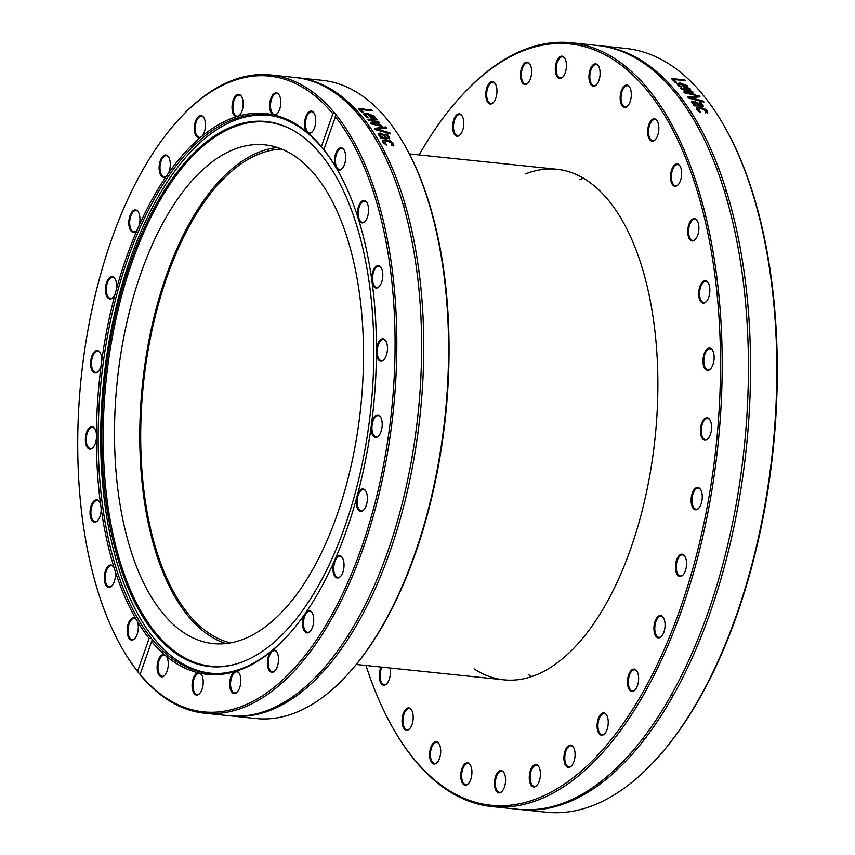 <?xml version="1.0" encoding="UTF-8"?>
<svg xmlns="http://www.w3.org/2000/svg" width="855" height="855" viewBox="0 0 855 855"><rect width="100%" height="100%" fill="white"/><g stroke="black" fill="none" stroke-linecap="round" stroke-linejoin="round"><path stroke-width="1.28" d="M528.347 674.499A256.65 125.343 -84.1 0 0 531.618 676.529M583.484 178.203A256.65 125.343 -84.1 0 0 579.861 179.518M525.633 173.875A256.65 125.343 95.9 0 1 557.011 169.269A256.65 125.343 95.9 0 1 655.112 437.525A256.65 125.343 95.9 0 1 503.873 679.821A256.65 125.343 95.9 0 1 474.119 668.856M419.1 154.915A382.709 186.914 95.9 0 1 459.221 98.272A382.709 186.914 95.9 0 1 694.826 183.333A382.709 186.914 95.9 0 1 648.197 682.547A382.709 186.914 95.9 0 1 399.392 738.784A382.709 186.914 95.9 0 1 393.557 729.165A382.709 186.914 95.9 0 1 365.972 665.468M393.557 729.165L394.208 730.288A383.97 187.534 -84.1 0 0 400.055 739.938A383.97 187.534 -84.1 0 0 491.785 806.564A383.97 187.534 -84.1 0 0 718.061 444.076A383.97 187.534 -84.1 0 0 571.279 42.75A383.97 187.534 -84.1 0 0 460.086 97.299L459.221 98.272M677.994 575.65A11.243 5.493 -84.1 0 0 683.07 574.945A11.243 5.493 -84.1 0 0 684.994 556.413A11.243 5.493 -84.1 0 0 676.647 559.747A11.243 5.493 -84.1 0 0 677.994 575.65M705.033 440.197A11.243 5.493 -84.1 0 0 708.079 438.583A11.243 5.493 -84.1 0 0 710.003 420.051A11.243 5.493 -84.1 0 0 701.057 425.384A11.243 5.493 -84.1 0 0 705.033 440.197M705.493 302.36A11.243 5.493 -84.1 0 0 706.358 301.548A11.243 5.493 -84.1 0 0 708.293 283.016A11.243 5.493 -84.1 0 0 698.92 290.486A11.243 5.493 -84.1 0 0 705.493 302.36M679.308 183.12A11.243 5.493 -84.1 0 0 680.11 166.159A11.243 5.493 -84.1 0 0 672.757 167.291A11.243 5.493 -84.1 0 0 671.218 182.062A11.243 5.493 -84.1 0 0 678.175 184.691A11.243 5.493 -84.1 0 0 679.308 183.12M630.456 100.633A11.243 5.493 -84.1 0 0 629.75 87.274A11.243 5.493 -84.1 0 0 622.397 88.418A11.243 5.493 -84.1 0 0 620.869 103.188A11.243 5.493 -84.1 0 0 627.827 105.806A11.243 5.493 -84.1 0 0 630.456 100.633M566.373 67.47A11.243 5.493 -84.1 0 0 564.888 58.386A11.243 5.493 -84.1 0 0 557.545 59.519A11.243 5.493 -84.1 0 0 556.007 74.289A11.243 5.493 -84.1 0 0 562.964 76.907A11.243 5.493 -84.1 0 0 566.373 67.47M496.83 88.663A11.243 5.493 -84.1 0 0 495.398 83.865A11.243 5.493 -84.1 0 0 488.045 84.998A11.243 5.493 -84.1 0 0 486.506 99.779A11.243 5.493 -84.1 0 0 493.474 102.397A11.243 5.493 -84.1 0 0 496.83 88.663M381.02 667.039A11.243 5.493 -84.1 0 0 380.069 681.382A11.243 5.493 -84.1 0 0 386.888 683.573A11.243 5.493 -84.1 0 0 389.923 667.958M430.428 748.456A11.243 5.493 -84.1 0 0 430.867 761.303A11.243 5.493 -84.1 0 0 437.236 762.446A11.243 5.493 -84.1 0 0 439.171 743.914A11.243 5.493 -84.1 0 0 430.428 748.456M494.511 781.62A11.243 5.493 -84.1 0 0 496.499 791.474A11.243 5.493 -84.1 0 0 502.099 791.345A11.243 5.493 -84.1 0 0 504.033 772.813A11.243 5.493 -84.1 0 0 498.369 771.712A11.243 5.493 -84.1 0 0 494.511 781.62M564.054 760.426A11.243 5.493 -84.1 0 0 571.6 765.856A11.243 5.493 -84.1 0 0 573.523 747.323A11.243 5.493 -84.1 0 0 566.854 747.388A11.243 5.493 -84.1 0 0 564.054 760.426M628.489 688.104A11.243 5.493 -84.1 0 0 635.147 689.867A11.243 5.493 -84.1 0 0 637.071 671.335A11.243 5.493 -84.1 0 0 629.494 672.896A11.243 5.493 -84.1 0 0 628.489 688.104M655.646 635.938A11.243 5.493 -84.1 0 0 661.588 636.291A11.243 5.493 -84.1 0 0 663.512 617.759A11.243 5.493 -84.1 0 0 655.539 620.174A11.243 5.493 -84.1 0 0 655.646 635.938M597.56 730.138A11.243 5.493 -84.1 0 0 604.763 733.622A11.243 5.493 -84.1 0 0 606.687 715.09A11.243 5.493 -84.1 0 0 599.547 715.849A11.243 5.493 -84.1 0 0 597.56 730.138M529.256 777.815A11.243 5.493 -84.1 0 0 536.929 785.35A11.243 5.493 -84.1 0 0 538.864 766.817A11.243 5.493 -84.1 0 0 532.686 766.251A11.243 5.493 -84.1 0 0 529.256 777.815M461.134 771.712A11.243 5.493 -84.1 0 0 462.427 783.148A11.243 5.493 -84.1 0 0 468.444 783.608A11.243 5.493 -84.1 0 0 470.368 765.075A11.243 5.493 -84.1 0 0 461.134 771.712M403.571 712.749A11.243 5.493 -84.1 0 0 402.994 726.761A11.243 5.493 -84.1 0 0 409.705 728.663A11.243 5.493 -84.1 0 0 411.629 710.131A11.243 5.493 -84.1 0 0 403.571 712.749M463.325 118.952A11.243 5.493 -84.1 0 0 462.234 116.109A11.243 5.493 -84.1 0 0 454.881 117.242A11.243 5.493 -84.1 0 0 453.342 132.012A11.243 5.493 -84.1 0 0 460.311 134.641A11.243 5.493 -84.1 0 0 463.325 118.952M531.618 71.275A11.243 5.493 -84.1 0 0 530.057 64.371A11.243 5.493 -84.1 0 0 522.704 65.514A11.243 5.493 -84.1 0 0 521.176 80.285A11.243 5.493 -84.1 0 0 528.134 82.903A11.243 5.493 -84.1 0 0 531.618 71.275M599.74 77.378A11.243 5.493 -84.1 0 0 598.553 66.113A11.243 5.493 -84.1 0 0 591.2 67.246A11.243 5.493 -84.1 0 0 589.661 82.016A11.243 5.493 -84.1 0 0 596.63 84.645A11.243 5.493 -84.1 0 0 599.74 77.378M657.313 136.34A11.243 5.493 -84.1 0 0 657.292 121.057A11.243 5.493 -84.1 0 0 649.939 122.19A11.243 5.493 -84.1 0 0 648.4 136.96A11.243 5.493 -84.1 0 0 655.358 139.589A11.243 5.493 -84.1 0 0 657.313 136.34M695.575 239.176A11.243 5.493 -84.1 0 0 697.327 220.846A11.243 5.493 -84.1 0 0 689.974 221.979A11.243 5.493 -84.1 0 0 688.435 236.75A11.243 5.493 -84.1 0 0 695.404 239.379A11.243 5.493 -84.1 0 0 695.575 239.176M708.688 370.236A11.243 5.493 -84.1 0 0 710.644 368.815A11.243 5.493 -84.1 0 0 712.568 350.283A11.243 5.493 -84.1 0 0 703.387 356.674A11.243 5.493 -84.1 0 0 708.688 370.236M694.666 509.559A11.243 5.493 -84.1 0 0 698.77 508.191A11.243 5.493 -84.1 0 0 700.694 489.659A11.243 5.493 -84.1 0 0 692.026 493.966A11.243 5.493 -84.1 0 0 694.666 509.559M571.279 42.75L597.517 45.475A383.97 187.534 95.9 0 1 744.288 446.802A383.97 187.534 95.9 0 1 518.023 809.3L491.785 806.564M657.581 757.701L658.446 756.728A382.709 186.914 -84.1 0 0 724.11 125.835L723.458 124.712A383.97 187.534 95.9 0 1 657.581 757.701A383.97 187.534 95.9 0 1 546.388 812.25L520.161 809.525A383.97 187.534 95.9 0 0 746.426 447.026A383.97 187.534 95.9 0 0 599.654 45.7L625.881 48.436A383.97 187.534 95.9 0 1 702.906 94.713A3.794 1.432 -160.2 0 0 703.216 95.343A3.794 1.432 -160.2 0 0 703.964 96.027A383.97 187.534 95.9 0 1 723.458 124.712M533.37 809.942A383.97 187.534 95.9 0 1 532.312 809.664M611.582 48.062A383.97 187.534 95.9 0 1 612.661 48.008M598.586 45.593A383.97 187.534 95.9 0 1 599.654 45.7M703.238 101.093A383.97 187.534 95.9 0 1 704.028 102.162A3621.053 3220.304 170.1 0 0 688.628 98.069A383.97 187.534 -84.1 0 0 687.783 96.968A3621.053 2095.252 -52.8 0 1 699.101 95.76A383.97 187.534 95.9 0 1 699.956 96.829A3832.997 2237.984 127.8 0 0 690.498 97.78A3832.997 3406.865 -11.2 0 1 703.238 101.093L703.034 101.638A383.339 187.224 95.9 0 1 703.28 101.959M676.562 82.347L674.98 82.187A383.97 187.534 -84.1 0 0 671.282 78.5L684.652 79.9A383.97 187.534 95.9 0 1 685.507 80.723L673.719 79.494A383.97 187.534 95.9 0 1 676.562 82.347M678.56 85.938L676.733 83.566L680.206 82.978L687.751 85.842L687.986 87.199L684.15 87.317A383.97 187.534 -84.1 0 0 680.901 83.811L678.859 85.094L681.627 86.921A383.97 187.534 95.9 0 1 681.681 86.975L678.56 85.938M678.678 85.66L678.442 84.207L678.678 85.66L680.206 86.825M694.912 94.36A383.97 187.534 95.9 0 1 695.681 95.311A6345.896 5588.077 159.5 0 0 684.492 92.853A383.97 187.534 -84.1 0 0 683.786 91.998A4216.443 2550.839 -53.3 0 1 690.413 91.474A4250.59 3834.173 164.1 0 0 681.553 89.369A383.97 187.534 -84.1 0 0 680.837 88.546A6245.69 4061.56 -52.6 0 1 689.686 88.247A383.97 187.534 95.9 0 1 690.498 89.166A7723.194 5142.772 128.6 0 0 683.551 89.294A4499.726 4052.615 -17 0 1 692.411 91.367A383.97 187.534 95.9 0 1 693.042 92.116A4283.155 2595.246 126.9 0 0 686.383 92.639A8707.288 7584.288 -24.2 0 1 694.912 94.36L694.72 94.916A383.339 187.224 95.9 0 1 694.901 95.14M693.587 104.823L694.645 104.93L691.887 102.814L691.845 101.617L693.758 101.328L697.488 102.718L700.181 105.507L701.731 105.283L699.337 102.408A383.97 187.534 -84.1 0 0 699.305 102.354L701.025 102.525L703.366 106.18L694.303 105.86A383.97 187.534 -84.1 0 0 693.587 104.823M691.887 102.814L691.845 101.617L691.642 102.151L693.555 101.863L697.285 103.263L699.978 106.041L701.528 105.817M697.733 110.894L696.782 109.814L696.643 107.816L700.021 107.42L704.477 108.638L707.267 110.904L707.737 112.721L705.845 112.518A383.97 187.534 -84.1 0 0 705.803 112.454L705.781 110.733L700.758 108.51L698.236 109.953L700.662 111.92A383.97 187.534 95.9 0 1 700.705 111.984L697.733 110.894M696.355 108.2L699.807 107.944L704.264 109.162L707.053 111.428L707.523 113.234M705.803 112.454L706.07 111.802M697.979 109.322L698.022 110.477L699.508 111.866M690.498 97.78L690.295 98.325A3838.042 3410.937 -11.2 0 1 703.034 101.638M688.157 97.449A3625.756 2099.282 -52.8 0 1 698.898 96.305A383.339 187.224 95.9 0 1 699.369 96.882M698.898 96.305L699.101 95.76M673.719 79.494L673.548 80.071A383.339 187.224 95.9 0 1 675.739 82.262M671.966 79.173L684.481 80.466A383.339 187.224 95.9 0 1 684.652 80.637M684.481 80.466L684.652 79.9M682.194 83.94L682.012 84.517A383.339 187.224 95.9 0 1 684.492 87.167L686.415 86.526L686.308 85.65L682.194 83.94A383.97 187.534 95.9 0 1 684.673 86.612M684.492 87.167L686.234 87.092L686.308 85.65M686.234 87.092L686.138 86.216L686.234 87.092M685.357 84.923L687.57 86.408L687.805 87.766M676.722 83.876L682.942 84.079M680.078 86.75L680.259 86.184M686.383 92.639L686.191 93.184A8720.369 7594.762 -24.3 0 1 694.72 94.916M684.203 92.5A4222.129 2555.691 -53.3 0 1 690.22 92.03L690.413 91.474A4505.882 4057.659 -17 0 1 692.219 91.923A383.339 187.224 95.9 0 1 692.432 92.169M681.307 89.08A6254.72 4069.084 -52.6 0 1 689.504 88.813A383.339 187.224 95.9 0 1 689.835 89.177M692.219 91.923L692.411 91.367M689.504 88.813L689.686 88.247M694.431 102.91L693.512 103.872L695.842 105.614L698.834 105.368L694.634 102.376L693.715 103.337L696.056 105.079M695.842 105.614L698.834 105.368M693.277 103.166L693.512 103.872L693.277 103.166M694.004 105.422L694.645 104.93M700.074 102.985L702.607 104.951L703.152 106.715M700.822 103.07L701.025 102.525M699.978 106.041L700.181 105.507M697.285 103.263L697.488 102.718M697.798 109.568L698.022 110.477M705.589 112.978L705.856 112.326M630.402 753.405A11.243 5.493 95.9 0 1 631.15 755.2M683.284 574.699A10.613 5.183 95.9 0 1 680.43 575.971A10.613 5.183 95.9 0 1 678.71 575.126A10.613 5.183 95.9 0 1 676.647 563.028A10.613 5.183 95.9 0 1 682.621 554.863A10.613 5.183 95.9 0 1 684.342 555.707A10.613 5.183 95.9 0 1 685.154 556.712M698.984 507.934A10.613 5.183 95.9 0 1 696.13 509.217A10.613 5.183 95.9 0 1 695.329 509.003A10.613 5.183 95.9 0 1 692.176 497.289A10.613 5.183 95.9 0 1 698.321 488.109A10.613 5.183 95.9 0 1 699.123 488.323A10.613 5.183 95.9 0 1 700.854 489.947M708.293 438.337A10.613 5.183 95.9 0 1 705.632 439.62A10.613 5.183 95.9 0 1 705.439 439.609A10.613 5.183 95.9 0 1 701.357 428.729A10.613 5.183 95.9 0 1 707.438 418.49A10.613 5.183 95.9 0 1 707.63 418.501A10.613 5.183 95.9 0 1 710.163 420.35M710.858 368.558A10.613 5.183 95.9 0 1 709.233 369.67A10.613 5.183 95.9 0 1 708.004 369.841A10.613 5.183 95.9 0 1 703.847 359.987A10.613 5.183 95.9 0 1 708.966 348.893A10.613 5.183 95.9 0 1 710.195 348.733A10.613 5.183 95.9 0 1 712.728 350.571M706.572 301.291A10.613 5.183 95.9 0 1 705.973 301.826A10.613 5.183 95.9 0 1 703.718 302.574A10.613 5.183 95.9 0 1 699.55 293.746A10.613 5.183 95.9 0 1 703.665 282.203A10.613 5.183 95.9 0 1 705.92 281.466A10.613 5.183 95.9 0 1 708.453 283.304M695.617 239.122A10.613 5.183 95.9 0 1 692.753 240.405A10.613 5.183 95.9 0 1 688.617 232.592A10.613 5.183 95.9 0 1 691.716 220.985A10.613 5.183 95.9 0 1 694.955 219.297A10.613 5.183 95.9 0 1 697.488 221.135M678.4 184.434A10.613 5.183 95.9 0 1 675.536 185.717A10.613 5.183 95.9 0 1 671.474 178.898A10.613 5.183 95.9 0 1 673.601 167.601A10.613 5.183 95.9 0 1 677.737 164.609A10.613 5.183 95.9 0 1 680.27 166.447M655.582 139.333A10.613 5.183 95.9 0 1 652.718 140.615A10.613 5.183 95.9 0 1 648.785 134.748A10.613 5.183 95.9 0 1 650.003 124.082A10.613 5.183 95.9 0 1 654.919 119.508A10.613 5.183 95.9 0 1 657.452 121.346M628.04 105.56A10.613 5.183 95.9 0 1 625.187 106.832A10.613 5.183 95.9 0 1 621.831 92.116A10.613 5.183 95.9 0 1 627.378 85.735A10.613 5.183 95.9 0 1 629.911 87.573M596.843 84.388A10.613 5.183 95.9 0 1 593.979 85.671A10.613 5.183 95.9 0 1 590.164 72.931A10.613 5.183 95.9 0 1 596.181 64.563A10.613 5.183 95.9 0 1 598.714 66.401M563.178 76.661A10.613 5.183 95.9 0 1 560.324 77.933A10.613 5.183 95.9 0 1 556.231 67.256A10.613 5.183 95.9 0 1 562.515 56.836A10.613 5.183 95.9 0 1 565.048 58.674M528.347 82.657A10.613 5.183 95.9 0 1 525.494 83.929A10.613 5.183 95.9 0 1 521.315 75.315A10.613 5.183 95.9 0 1 527.685 62.832A10.613 5.183 95.9 0 1 530.218 64.67M493.688 102.151A10.613 5.183 95.9 0 1 490.823 103.423A10.613 5.183 95.9 0 1 486.784 96.797A10.613 5.183 95.9 0 1 493.025 82.315A10.613 5.183 95.9 0 1 495.558 84.164M460.524 134.385A10.613 5.183 95.9 0 1 457.671 135.667A10.613 5.183 95.9 0 1 453.952 130.868A10.613 5.183 95.9 0 1 454.668 119.839A10.613 5.183 95.9 0 1 459.862 114.559A10.613 5.183 95.9 0 1 462.395 116.398M387.101 683.316A10.613 5.183 95.9 0 1 384.248 684.598A10.613 5.183 95.9 0 1 380.229 678.197A10.613 5.183 95.9 0 1 381.95 667.135M409.919 728.417A10.613 5.183 95.9 0 1 407.066 729.689A10.613 5.183 95.9 0 1 403.122 723.822A10.613 5.183 95.9 0 1 404.34 713.166A10.613 5.183 95.9 0 1 409.256 708.592A10.613 5.183 95.9 0 1 411.789 710.43M437.461 762.2A10.613 5.183 95.9 0 1 434.597 763.472A10.613 5.183 95.9 0 1 431.241 748.756A10.613 5.183 95.9 0 1 436.798 742.364A10.613 5.183 95.9 0 1 439.331 744.213M468.658 783.362A10.613 5.183 95.9 0 1 465.793 784.634A10.613 5.183 95.9 0 1 461.978 771.894A10.613 5.183 95.9 0 1 467.995 763.536A10.613 5.183 95.9 0 1 470.528 765.375M502.323 791.089A10.613 5.183 95.9 0 1 499.459 792.371A10.613 5.183 95.9 0 1 495.366 781.684A10.613 5.183 95.9 0 1 501.661 771.263A10.613 5.183 95.9 0 1 504.194 773.102M537.154 785.093A10.613 5.183 95.9 0 1 534.29 786.376A10.613 5.183 95.9 0 1 530.121 777.751A10.613 5.183 95.9 0 1 536.491 765.268A10.613 5.183 95.9 0 1 539.024 767.106M571.813 765.61A10.613 5.183 95.9 0 1 568.96 766.882A10.613 5.183 95.9 0 1 564.909 760.255A10.613 5.183 95.9 0 1 571.151 745.784A10.613 5.183 95.9 0 1 573.684 747.623M630.456 755.97A10.613 5.183 -84.1 0 0 629.772 754.121M604.977 733.366A10.613 5.183 95.9 0 1 602.112 734.648A10.613 5.183 95.9 0 1 598.393 729.849A10.613 5.183 95.9 0 1 599.12 718.82A10.613 5.183 95.9 0 1 604.314 713.54A10.613 5.183 95.9 0 1 606.847 715.379M635.361 689.622A10.613 5.183 95.9 0 1 632.497 690.893A10.613 5.183 95.9 0 1 629.291 687.719A10.613 5.183 95.9 0 1 629.205 675.995A10.613 5.183 95.9 0 1 634.699 669.786A10.613 5.183 95.9 0 1 637.232 671.635M661.802 636.045A10.613 5.183 95.9 0 1 658.948 637.317A10.613 5.183 95.9 0 1 656.405 635.479A10.613 5.183 95.9 0 1 655.379 623.38A10.613 5.183 95.9 0 1 661.139 616.209A10.613 5.183 95.9 0 1 663.672 618.058M335.235 116.633A319.556 156.07 95.9 0 1 361.558 547.457A319.556 156.07 95.9 0 1 139.985 674.168L140.038 674.595A3.794 1.421 19.9 0 0 138.98 673.28L137.612 671.25L149.112 638.418L151.25 638.247L152.308 639.551L140.038 674.595A320.817 156.689 -84.1 0 0 204.313 713.156A320.817 156.689 -84.1 0 0 381.8 482.102A320.817 156.689 -84.1 0 0 336.068 114.837L323.788 149.882L321.362 146.558L332.862 113.726L335 113.533A3.794 1.464 -161.3 0 1 335.748 114.207A3.794 1.464 -161.3 0 1 336.068 114.837L335.94 115.393M151.485 641.325A281.915 137.687 -84.1 0 0 164.449 654.609L166.436 656.298A281.915 137.687 -84.1 0 0 197.986 672.725L200.22 673.238A281.915 137.687 -84.1 0 0 234.142 671.848L236.461 671.154A281.915 137.687 -84.1 0 0 270.458 652.034L272.692 650.174A281.915 137.687 -84.1 0 0 288.883 634.292A281.915 137.687 -84.1 0 0 304.455 614.627L306.464 611.731A281.915 137.687 -84.1 0 0 333.813 562.173L335.459 558.443A281.915 137.687 -84.1 0 0 356.535 498.273L357.7 493.955A281.915 137.687 -84.1 0 0 371.07 427.244L371.679 422.648A281.915 137.687 -84.1 0 0 376.424 353.959L376.446 349.385A281.915 137.687 -84.1 0 0 372.246 283.4L371.668 279.158A281.915 137.687 -84.1 0 0 358.811 220.366L357.668 216.753A281.915 137.687 -84.1 0 0 337.255 169.547A281.915 137.687 -84.1 0 0 337.03 169.162L335.416 166.426A281.915 137.687 -84.1 0 0 323.735 149.475L323.788 149.882A280.654 137.067 95.9 0 1 337.575 170.113M289.321 633.812A280.654 137.067 95.9 0 1 208.47 673.206A280.654 137.067 95.9 0 1 152.308 639.551L152.19 640.106M151.25 638.247A280.654 137.067 95.9 0 1 138.168 619.202A280.654 137.067 95.9 0 1 115.307 300.191A280.654 137.067 95.9 0 1 266.568 114.912A280.654 137.067 95.9 0 1 322.73 148.567M337.03 169.162A11.243 5.493 -84.1 0 0 342.203 168.553A11.243 5.493 -84.1 0 0 344.138 150.02A11.243 5.493 -84.1 0 0 336.656 151.388A11.243 5.493 -84.1 0 0 335.416 166.426M358.811 220.366A11.243 5.493 -84.1 0 0 365.085 221.295A11.243 5.493 -84.1 0 0 367.009 202.763A11.243 5.493 -84.1 0 0 360.137 203.127A11.243 5.493 -84.1 0 0 357.668 216.753M372.246 283.4A11.243 5.493 -84.1 0 0 379.331 286.468A11.243 5.493 -84.1 0 0 381.266 267.936A11.243 5.493 -84.1 0 0 375.035 267.423A11.243 5.493 -84.1 0 0 371.668 279.158M376.424 353.959A11.243 5.493 -84.1 0 0 383.991 359.602A11.243 5.493 -84.1 0 0 385.915 341.07A11.243 5.493 -84.1 0 0 380.379 339.863A11.243 5.493 -84.1 0 0 376.446 349.385M371.07 427.244A11.243 5.493 -84.1 0 0 378.733 435.74A11.243 5.493 -84.1 0 0 380.657 417.208A11.243 5.493 -84.1 0 0 371.679 422.648M356.535 498.273A11.243 5.493 -84.1 0 0 357.999 509.366A11.243 5.493 -84.1 0 0 363.92 509.676A11.243 5.493 -84.1 0 0 365.844 491.155A11.243 5.493 -84.1 0 0 357.7 493.955M333.813 562.173A11.243 5.493 -84.1 0 0 334.145 575.169A11.243 5.493 -84.1 0 0 340.557 576.388A11.243 5.493 -84.1 0 0 342.481 557.855A11.243 5.493 -84.1 0 0 335.459 558.443M304.455 614.627A11.243 5.493 -84.1 0 0 303.407 629.056A11.243 5.493 -84.1 0 0 310.247 631.311A11.243 5.493 -84.1 0 0 312.171 612.779A11.243 5.493 -84.1 0 0 306.464 611.731M270.458 652.034A11.243 5.493 -84.1 0 0 267.861 667.285A11.243 5.493 -84.1 0 0 275.043 670.715A11.243 5.493 -84.1 0 0 276.967 652.183A11.243 5.493 -84.1 0 0 272.692 650.174M234.142 671.848A11.243 5.493 -84.1 0 0 229.91 687.206A11.243 5.493 -84.1 0 0 237.348 691.909A11.243 5.493 -84.1 0 0 239.282 673.377A11.243 5.493 -84.1 0 0 236.461 671.154M197.986 672.725A11.243 5.493 -84.1 0 0 192.14 687.399A11.243 5.493 -84.1 0 0 199.739 693.448A11.243 5.493 -84.1 0 0 201.662 674.926A11.243 5.493 -84.1 0 0 200.22 673.238M164.449 654.609A11.243 5.493 -84.1 0 0 157.096 667.766A11.243 5.493 -84.1 0 0 164.769 675.236A11.243 5.493 -84.1 0 0 166.693 656.704A11.243 5.493 -84.1 0 0 166.436 656.298M321.362 146.558A281.915 137.687 -84.1 0 0 308.399 133.284L306.411 131.595A281.915 137.687 -84.1 0 0 274.861 115.169L272.638 114.656A281.915 137.687 -84.1 0 0 238.705 116.045L236.397 116.74A281.915 137.687 -84.1 0 0 202.389 135.86L200.156 137.719A281.915 137.687 -84.1 0 0 168.392 173.266L166.383 176.162A281.915 137.687 -84.1 0 0 139.034 225.709L137.388 229.439A281.915 137.687 -84.1 0 0 116.312 289.621L115.147 293.938A281.915 137.687 -84.1 0 0 101.777 360.639L101.168 365.245A281.915 137.687 -84.1 0 0 96.423 433.934L96.401 438.508A281.915 137.687 -84.1 0 0 100.601 504.493L101.179 508.736A281.915 137.687 -84.1 0 0 114.036 567.528L115.179 571.14A281.915 137.687 -84.1 0 0 135.817 618.721L137.441 621.467A281.915 137.687 -84.1 0 0 149.112 638.418M166.843 175.692L166.383 176.162A11.243 5.493 -84.1 0 1 159.693 172.667A11.243 5.493 -84.1 0 1 161.477 158.143A11.243 5.493 -84.1 0 1 168.713 157.213A11.243 5.493 -84.1 0 1 168.392 173.266M200.156 137.719A11.243 5.493 -84.1 0 1 194.716 124.317A11.243 5.493 -84.1 0 1 203.918 117.808A11.243 5.493 -84.1 0 1 202.389 135.86L202.047 136.287M365.299 221.05A10.613 5.183 95.9 0 1 362.445 222.321A10.613 5.183 95.9 0 1 358.512 216.529A10.613 5.183 95.9 0 1 360.938 203.522A10.613 5.183 95.9 0 1 364.636 201.224A10.613 5.183 95.9 0 1 367.169 203.063M379.556 286.211A10.613 5.183 95.9 0 1 379.118 286.617A10.613 5.183 95.9 0 1 376.692 287.494A10.613 5.183 95.9 0 1 372.524 279.083A10.613 5.183 95.9 0 1 376.467 267.262A10.613 5.183 95.9 0 1 378.893 266.386A10.613 5.183 95.9 0 1 381.426 268.224M384.205 359.357A10.613 5.183 95.9 0 1 382.409 360.521A10.613 5.183 95.9 0 1 381.351 360.628A10.613 5.183 95.9 0 1 377.301 349.471A10.613 5.183 95.9 0 1 382.484 339.627A10.613 5.183 95.9 0 1 383.542 339.531A10.613 5.183 95.9 0 1 386.075 341.369M378.947 435.484A10.613 5.183 95.9 0 1 376.093 436.766A10.613 5.183 95.9 0 1 375.783 436.713A10.613 5.183 95.9 0 1 372.513 422.904A10.613 5.183 95.9 0 1 378.284 415.658A10.613 5.183 95.9 0 1 378.594 415.712A10.613 5.183 95.9 0 1 380.817 417.497M364.134 509.43A10.613 5.183 95.9 0 1 361.28 510.702A10.613 5.183 95.9 0 1 359.699 509.997A10.613 5.183 95.9 0 1 358.48 494.361A10.613 5.183 95.9 0 1 363.471 489.605A10.613 5.183 95.9 0 1 365.042 490.31A10.613 5.183 95.9 0 1 366.004 491.443M340.771 576.131A10.613 5.183 95.9 0 1 337.917 577.414A10.613 5.183 95.9 0 1 335.256 575.372A10.613 5.183 95.9 0 1 336.175 558.978A10.613 5.183 95.9 0 1 340.108 556.306A10.613 5.183 95.9 0 1 342.641 558.144M310.461 631.065A10.613 5.183 95.9 0 1 307.597 632.337A10.613 5.183 95.9 0 1 304.113 628.382A10.613 5.183 95.9 0 1 307.105 612.351A10.613 5.183 95.9 0 1 309.799 611.229A10.613 5.183 95.9 0 1 312.332 613.078M275.257 670.459A10.613 5.183 95.9 0 1 272.403 671.741A10.613 5.183 95.9 0 1 268.395 665.425A10.613 5.183 95.9 0 1 273.258 650.847A10.613 5.183 95.9 0 1 274.594 650.634A10.613 5.183 95.9 0 1 277.127 652.472M237.562 691.663A10.613 5.183 95.9 0 1 234.708 692.935A10.613 5.183 95.9 0 1 230.54 683.979A10.613 5.183 95.9 0 1 236.899 671.827A10.613 5.183 95.9 0 1 236.942 671.838A10.613 5.183 95.9 0 1 239.443 673.676M199.952 693.202A10.613 5.183 95.9 0 1 197.099 694.474A10.613 5.183 95.9 0 1 193.112 682.76A10.613 5.183 95.9 0 1 199.29 673.377A10.613 5.183 95.9 0 1 200.615 673.89A10.613 5.183 95.9 0 1 201.823 675.215M164.983 674.98A10.613 5.183 95.9 0 1 162.129 676.262A10.613 5.183 95.9 0 1 158.688 661.866A10.613 5.183 95.9 0 1 164.32 655.154A10.613 5.183 95.9 0 1 166.778 656.875A10.613 5.183 95.9 0 1 166.853 656.993M135.817 618.721A11.243 5.493 -84.1 0 0 127.181 629.579A11.243 5.493 -84.1 0 0 134.823 638.503A11.243 5.493 -84.1 0 0 137.441 621.467M135.047 638.247A10.613 5.183 95.9 0 1 132.183 639.529A10.613 5.183 95.9 0 1 128.218 633.502A10.613 5.183 95.9 0 1 129.586 622.718A10.613 5.183 95.9 0 1 134.385 618.422A10.613 5.183 95.9 0 1 136.95 620.313M348.968 672.96L349.823 671.998A319.556 156.07 -84.1 0 0 404.65 145.2L404.009 144.089A320.817 156.689 95.9 0 1 348.968 672.96A320.817 156.689 95.9 0 1 256.051 718.542L231.256 715.956A320.817 156.689 95.9 0 0 420.307 413.083A320.817 156.689 95.9 0 0 297.668 77.773L322.474 80.349A320.817 156.689 95.9 0 1 404.009 144.089M314.116 81.321A319.556 156.07 -84.1 0 0 312.748 81.364M369.691 126.529A11.243 5.493 95.9 0 1 369.488 129.116M137.612 671.25A319.556 156.07 95.9 0 1 122.137 648.304A319.556 156.07 95.9 0 1 176.953 121.506A319.556 156.07 95.9 0 1 332.862 113.726M335 113.533A320.817 156.689 -84.1 0 0 270.725 74.962A320.817 156.689 -84.1 0 0 177.819 120.544L176.953 121.506M122.137 648.304L122.778 649.415A320.817 156.689 -84.1 0 0 123.943 651.425A320.817 156.689 -84.1 0 0 138.98 673.28M112.165 585.504A10.613 5.183 95.9 0 1 109.312 586.787A10.613 5.183 95.9 0 1 105.197 579.476A10.613 5.183 95.9 0 1 107.805 567.977A10.613 5.183 95.9 0 1 111.503 565.679A10.613 5.183 95.9 0 1 114.036 567.517A11.243 5.493 -84.1 0 0 113.875 567.228A11.243 5.493 -84.1 0 0 106.522 568.361A11.243 5.493 -84.1 0 0 104.983 583.131A11.243 5.493 -84.1 0 0 111.952 585.761A11.243 5.493 -84.1 0 0 115.179 571.14M100.601 504.493A11.243 5.493 -84.1 0 0 99.629 502.067A11.243 5.493 -84.1 0 0 92.276 503.2A11.243 5.493 -84.1 0 0 90.737 517.97A11.243 5.493 -84.1 0 0 97.694 520.599A11.243 5.493 -84.1 0 0 101.179 508.736M96.423 433.934A11.243 5.493 -84.1 0 0 94.969 428.921A11.243 5.493 -84.1 0 0 87.616 430.054A11.243 5.493 -84.1 0 0 86.077 444.824A11.243 5.493 -84.1 0 0 93.045 447.454A11.243 5.493 -84.1 0 0 96.401 438.508M101.777 360.639A11.243 5.493 -84.1 0 0 100.227 352.784A11.243 5.493 -84.1 0 0 92.874 353.917A11.243 5.493 -84.1 0 0 91.346 368.697A11.243 5.493 -84.1 0 0 98.304 371.316A11.243 5.493 -84.1 0 0 101.168 365.245M116.312 289.621A11.243 5.493 -84.1 0 0 115.04 278.848A11.243 5.493 -84.1 0 0 107.687 279.98A11.243 5.493 -84.1 0 0 106.159 294.751A11.243 5.493 -84.1 0 0 113.117 297.38A11.243 5.493 -84.1 0 0 115.147 293.938M139.034 225.709A11.243 5.493 -84.1 0 0 138.403 212.136A11.243 5.493 -84.1 0 0 131.05 213.28A11.243 5.493 -84.1 0 0 129.511 228.05A11.243 5.493 -84.1 0 0 136.479 230.668A11.243 5.493 -84.1 0 0 137.388 229.439M238.705 116.045A11.243 5.493 -84.1 0 0 239.678 115.147A11.243 5.493 -84.1 0 0 241.612 96.615A11.243 5.493 -84.1 0 0 232.72 101.713A11.243 5.493 -84.1 0 0 236.397 116.74M274.861 115.169A11.243 5.493 -84.1 0 0 277.298 113.608A11.243 5.493 -84.1 0 0 279.222 95.076A11.243 5.493 -84.1 0 0 270.725 98.838A11.243 5.493 -84.1 0 0 272.638 114.656M308.399 133.284A11.243 5.493 -84.1 0 0 312.267 131.82A11.243 5.493 -84.1 0 0 314.191 113.288A11.243 5.493 -84.1 0 0 306.176 115.799A11.243 5.493 -84.1 0 0 306.411 131.595M270.725 74.962L295.531 77.549A320.817 156.689 95.9 0 1 418.17 412.858A320.817 156.689 95.9 0 1 229.119 715.731L204.313 713.156M308.879 80.146A320.817 156.689 95.9 0 1 309.97 80.071M243.761 716.234A320.817 156.689 95.9 0 1 242.713 715.945M296.599 77.666A320.817 156.689 95.9 0 1 297.668 77.773M383.852 143.512L382.944 142.347L382.88 140.156L386.289 139.686L390.714 140.968L393.428 143.437L393.824 145.414L391.932 145.222A320.817 156.689 -84.1 0 0 391.889 145.147L391.943 143.255L386.994 140.872L384.397 142.475L386.759 144.613A320.817 156.689 95.9 0 1 386.791 144.687L383.852 143.512M382.591 140.541L386.075 140.188L390.5 141.481L393.204 143.939L393.599 145.916M391.889 145.147L392.189 144.42M384.162 141.727L384.173 142.977L386.524 145.115M379.93 136.907L380.999 137.014L378.316 134.716L378.305 133.412L380.24 133.081L383.938 134.566L386.535 137.591L388.095 137.324L385.808 134.203A320.817 156.689 -84.1 0 0 385.765 134.139L387.486 134.321L389.698 138.296L380.614 138.029A320.817 156.689 -84.1 0 0 379.93 136.907M378.316 134.716L378.305 133.412L380.015 133.594L383.713 135.09L386.31 138.104L388.095 137.324M381.64 125.471A320.817 156.689 95.9 0 1 382.377 126.487A5302.165 4576.58 162.5 0 0 371.23 123.922A320.817 156.689 -84.1 0 0 370.546 123.002A3522.953 2075.619 -50.8 0 1 377.205 122.372A3551.478 3150.183 166.7 0 0 368.387 120.16A320.817 156.689 -84.1 0 0 367.703 119.283A5218.439 3320.574 -50.2 0 1 376.585 118.888A320.817 156.689 95.9 0 1 377.376 119.871A6452.942 4203.372 131.1 0 0 370.397 120.063A3759.649 3330.14 -14.4 0 1 379.214 122.233A320.817 156.689 95.9 0 1 379.834 123.045A3578.688 2110.931 129.5 0 0 373.133 123.665A7275.174 6212.12 -21.2 0 1 381.64 125.471L381.437 126.006A320.187 156.38 95.9 0 1 381.661 126.326M365.48 116.483L363.717 113.918L367.212 113.277L374.704 116.301L374.907 117.766L371.049 117.926A320.817 156.689 -84.1 0 0 367.885 114.164L365.801 115.564L368.537 117.52A320.817 156.689 95.9 0 1 368.58 117.573L365.48 116.483M365.416 114.912L365.619 116.12L367.233 117.434M363.567 112.625L361.986 112.465A320.817 156.689 -84.1 0 0 358.363 108.542L371.743 109.932A320.817 156.689 95.9 0 1 372.577 110.808L360.789 109.59A320.817 156.689 95.9 0 1 363.567 112.625M389.762 132.728A320.817 156.689 95.9 0 1 390.521 133.882A3025.492 2628.473 172.7 0 0 375.217 129.575A320.817 156.689 -84.1 0 0 374.394 128.378A3025.492 1695.38 -50.1 0 1 385.787 126.946A320.817 156.689 95.9 0 1 386.61 128.111A3202.574 1809.597 130.6 0 0 377.087 129.244A3202.574 2782.052 -8.5 0 1 389.762 132.728L389.549 133.252A320.187 156.38 95.9 0 1 389.837 133.69M377.087 129.244L376.884 129.768A3207.618 2786.018 -8.6 0 1 389.549 133.252M374.714 128.838A3030.195 1699.313 -50.1 0 1 385.584 127.481A320.187 156.38 95.9 0 1 386.075 128.175M385.584 127.481L385.787 126.946M360.789 109.59L360.607 110.156A320.187 156.38 95.9 0 1 362.809 112.55M358.982 109.194L371.562 110.498A320.187 156.38 95.9 0 1 371.786 110.733M371.562 110.498L371.743 109.932M369.178 114.303L368.986 114.859A320.187 156.38 95.9 0 1 371.401 117.701L373.346 117.05L373.272 116.098L369.178 114.303A320.817 156.689 95.9 0 1 371.594 117.156M371.401 117.701L373.154 117.605L373.272 116.098M373.154 117.605L373.079 116.654L373.154 117.605M365.235 115.158L365.619 116.12M363.685 114.228L367.03 113.833L374.511 116.846L374.714 118.311M366.998 117.285L367.18 116.729M373.133 123.665L372.93 124.21A7288.255 6222.369 -21.2 0 1 381.437 126.006M370.397 120.063L370.194 120.608A3765.794 3335.099 -14.4 0 1 379.022 122.778A320.187 156.38 95.9 0 1 379.267 123.099M368.11 119.807A5227.47 3327.97 -50.1 0 1 376.392 119.433A320.187 156.38 95.9 0 1 376.756 119.882M370.91 123.483A3528.638 2080.365 -50.8 0 1 377.012 122.917L377.205 122.372M379.022 122.778L379.214 122.233M376.392 119.433L376.585 118.888M380.86 134.737L379.909 135.795L382.185 137.676L385.188 137.452L383.542 135.421L381.084 134.214L380.122 135.282L382.399 137.163M382.185 137.676L385.188 137.452M379.695 135.015L379.909 135.795L379.695 135.015M380.283 137.473L380.999 137.014M386.439 134.748L388.993 136.886L389.485 138.799M383.991 141.962L384.173 142.977M391.665 145.649L391.964 144.923M342.428 168.296A10.613 5.183 95.9 0 1 339.563 169.579A10.613 5.183 95.9 0 1 336.229 166.062A10.613 5.183 95.9 0 1 336.966 152.767A10.613 5.183 95.9 0 1 341.765 148.471A10.613 5.183 95.9 0 1 344.298 150.309M312.481 131.574A10.613 5.183 95.9 0 1 309.617 132.846A10.613 5.183 95.9 0 1 307.169 131.125A10.613 5.183 95.9 0 1 306.176 118.45A10.613 5.183 95.9 0 1 311.819 111.738A10.613 5.183 95.9 0 1 314.351 113.587M368.74 128.026A10.613 5.183 -84.1 0 0 368.815 125.29M277.512 113.352A10.613 5.183 95.9 0 1 274.647 114.634A10.613 5.183 95.9 0 1 273.322 114.11A10.613 5.183 95.9 0 1 270.672 102.91A10.613 5.183 95.9 0 1 276.849 93.526A10.613 5.183 95.9 0 1 279.382 95.365M239.902 114.891A10.613 5.183 95.9 0 1 237.038 116.173A10.613 5.183 95.9 0 1 237.006 116.173A10.613 5.183 95.9 0 1 232.87 107.217A10.613 5.183 95.9 0 1 239.24 95.065A10.613 5.183 95.9 0 1 241.773 96.904M202.218 136.073A10.613 5.183 95.9 0 1 200.69 137.163A10.613 5.183 95.9 0 1 199.354 137.366A10.613 5.183 95.9 0 1 195.346 131.061A10.613 5.183 95.9 0 1 201.545 116.259A10.613 5.183 95.9 0 1 204.078 118.108M167.035 175.457A10.613 5.183 95.9 0 1 166.843 175.66A10.613 5.183 95.9 0 1 164.149 176.771A10.613 5.183 95.9 0 1 160.665 172.817A10.613 5.183 95.9 0 1 160.996 161.403A10.613 5.183 95.9 0 1 166.34 155.663A10.613 5.183 95.9 0 1 168.873 157.502M136.693 230.423A10.613 5.183 95.9 0 1 133.829 231.694A10.613 5.183 95.9 0 1 131.178 229.653A10.613 5.183 95.9 0 1 130.313 217.598A10.613 5.183 95.9 0 1 136.031 210.597A10.613 5.183 95.9 0 1 138.563 212.435M113.33 297.123A10.613 5.183 95.9 0 1 110.477 298.406A10.613 5.183 95.9 0 1 108.895 297.69A10.613 5.183 95.9 0 1 106.661 285.634A10.613 5.183 95.9 0 1 112.668 277.298A10.613 5.183 95.9 0 1 114.239 278.014A10.613 5.183 95.9 0 1 115.201 279.136M98.517 371.07A10.613 5.183 95.9 0 1 95.664 372.342A10.613 5.183 95.9 0 1 95.354 372.288A10.613 5.183 95.9 0 1 91.635 360.938A10.613 5.183 95.9 0 1 97.855 351.234A10.613 5.183 95.9 0 1 98.165 351.287A10.613 5.183 95.9 0 1 100.388 353.083M93.259 447.197A10.613 5.183 95.9 0 1 91.453 448.373A10.613 5.183 95.9 0 1 90.395 448.48A10.613 5.183 95.9 0 1 86.259 438.455A10.613 5.183 95.9 0 1 91.538 427.479A10.613 5.183 95.9 0 1 92.597 427.372A10.613 5.183 95.9 0 1 95.129 429.21M97.919 520.342A10.613 5.183 95.9 0 1 97.481 520.748A10.613 5.183 95.9 0 1 95.055 521.625A10.613 5.183 95.9 0 1 90.887 512.968A10.613 5.183 95.9 0 1 94.83 501.393A10.613 5.183 95.9 0 1 97.256 500.517A10.613 5.183 95.9 0 1 99.789 502.355M293.254 130.43A273.493 133.572 -84.1 0 0 106.138 380.39A273.493 133.572 -84.1 0 0 237.776 663.512M330.992 560.923A273.963 133.797 -84.1 0 0 292.741 130.142A273.963 133.797 -84.1 0 0 104.791 380.251A273.963 133.797 -84.1 0 0 237.22 663.694A273.963 133.797 -84.1 0 0 330.992 560.923M324.205 546.89A250.718 122.447 -84.1 0 0 358.94 289.888A250.718 122.447 -84.1 0 0 264.943 144.837A250.718 122.447 -84.1 0 0 117.199 381.533A250.718 122.447 -84.1 0 0 213.034 643.58A250.718 122.447 -84.1 0 0 324.205 546.89M277.448 147.498A250.718 122.447 -84.1 0 0 142.475 384.173A250.718 122.447 -84.1 0 0 225.816 643.548M274.722 116.269A280.397 136.95 -84.1 0 0 268.93 115.414A280.397 136.95 -84.1 0 0 103.701 380.133A280.397 136.95 -84.1 0 0 210.886 673.206A280.397 136.95 -84.1 0 0 216.721 673.558M230.348 642.907A248.826 121.528 95.9 0 1 144.164 492.662A248.826 121.528 95.9 0 1 179.689 245.321A248.826 121.528 95.9 0 1 281.744 149.069M687.57 86.408L687.751 85.842M680.035 83.555L680.206 82.978M702.607 104.951L702.81 104.417M700.298 106.073L700.512 105.539M693.555 101.863L693.758 101.328M374.511 116.846L374.704 116.301M367.03 113.833L367.212 113.277M686.458 86.879L686.64 86.312M724.399 190.804L726.536 191.028M716.885 168.681L719.023 168.905M696.269 123.815L698.407 124.039M673.516 90.534L675.653 90.758M612.757 771.445L614.895 771.67M642.404 738.838L644.542 739.062M671.164 694.923L673.302 695.147M726.91 199.226L728.033 203.191M373.379 117.381L373.571 116.825M403.432 205.253L405.569 205.478M383.254 152.789L385.391 153.013M316.297 676.316L318.434 676.529M347.312 636.473L349.449 636.697M403.635 205.948L404.586 209.325M272.328 115.767L268.93 115.414M214.274 673.558L210.886 673.206M356.268 664.463L503.873 679.821M409.406 153.911L557.011 169.269"/></g></svg>
